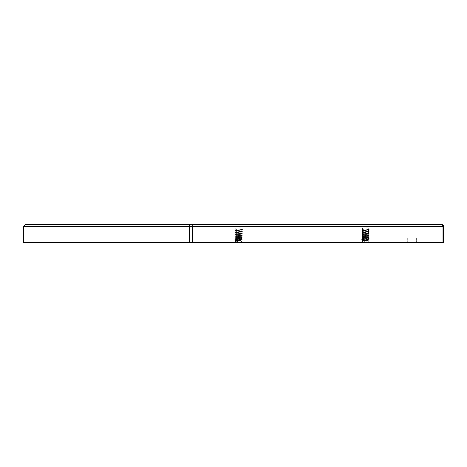 <?xml version="1.0" encoding="UTF-8"?>
<svg xmlns="http://www.w3.org/2000/svg" width="467" height="467" viewBox="0 0 467 467"><rect width="100%" height="100%" fill="white"/><g stroke="black" fill="none" stroke-linecap="round" stroke-linejoin="round"><path stroke-width="0.35" stroke-dasharray="2.33 1.75" d="M417.2 242.548L416.354 242.548L417.2 242.548M417.2 238.024L416.354 238.024L417.2 238.024M408.146 242.548L408.999 242.548L408.146 242.548M408.146 238.024L408.999 238.024L408.146 238.024M365.585 242.548L369.963 242.548L365.585 242.548M365.585 227.843L368.697 227.843L365.585 227.843M238.876 242.548L243.254 242.548L238.876 242.548M238.876 227.843L241.988 227.843L238.876 227.843M25.615 224.452L190.857 224.452A2.265 1.599 -90 0 1 192.457 226.711L189.252 226.711A2.265 1.605 90 0 1 190.857 224.452L441.385 224.452A2.265 1.599 90 0 1 442.985 226.711L192.457 226.711L192.457 242.548L189.252 242.548L189.252 226.711L23.35 226.711M443.65 226.711L442.985 226.711L442.985 242.548L443.65 242.548L443.65 226.711M23.35 242.548L189.252 242.548M192.457 242.548L442.985 242.548M362.795 239.985L364.289 240.628L364.295 240.085L361.423 239.746L362.269 240.336L368.889 239.349L362.334 238.409L368.796 237.464L362.45 236.565L368.708 235.578L362.544 234.673L363.034 234.457L363.052 233.891L368.597 233.121L362.696 232.245L368.51 231.235L362.719 230.254L368.095 229.595L366.718 230.208L365.725 229.805L369.257 229.355L368.305 229.968L368.282 229.466L369.257 229.355A3.695 0.304 -0 0 0 369.257 229.344L368.434 229.344L368.212 230.027L362.684 230.821L368.533 231.79L362.596 232.741L368.521 233.763L363.034 234.457L363.052 233.891L368.597 233.121L362.661 232.128L368.51 231.229L362.719 230.254L368.434 229.344L368.457 229.892L369.257 229.344L368.305 229.968L368.282 229.466L368.305 229.968L368.095 229.595L366.718 230.208L366.706 229.7L366.718 230.208L365.585 229.817L369.257 229.344A3.695 0.304 -0 0 0 369.257 229.344L368.212 230.027L362.678 230.838L368.533 231.795L362.655 232.799L368.621 233.687L362.515 234.632L362.544 234.066L363.052 233.891L362.538 234.066L365.585 234.539L362.538 234.066L362.544 234.673L368.708 235.578L368.685 235.012L365.585 234.539L368.685 235.012L365.585 235.485L368.685 235.012L368.679 235.619L362.421 236.518L362.445 235.952L365.585 235.485L362.445 235.952L365.585 236.425L362.445 235.952L362.45 236.565L368.796 237.464L368.767 236.897L368.767 237.505L362.334 238.409L362.357 237.843L368.772 236.897L365.585 236.425L368.772 236.897L362.357 237.843L365.585 238.316L362.357 237.843L362.334 238.409L368.889 239.349L368.866 238.783L365.585 238.316L368.866 238.783L365.585 239.256L368.866 238.783L368.86 239.39L362.24 240.295L362.269 239.729L365.585 239.256L362.264 239.729L365.585 240.201L362.795 239.985L364.289 240.628L365.357 240.184L364.295 240.085L364.289 240.628L365.585 240.201L365.585 240.768L362.24 240.295L362.269 239.729L365.585 240.201L365.585 240.768L365.585 240.201L365.585 240.768L362.269 240.336L361.423 239.746L362.456 240.388L362.48 239.851L361.423 239.746A4.191 0.304 -0 0 1 361.423 239.717L362.491 239.513L362.468 240.149L362.491 239.513L365.363 239.273L364.301 239.915L364.307 239.378L368.352 239.04L366.869 239.676L366.864 239.139L369.706 238.8L368.679 239.443L368.661 238.906L369.706 238.8A4.145 0.304 0 0 0 369.706 238.771L368.644 238.567L368.673 239.203L368.644 238.567L365.801 238.328L366.858 238.97L368.34 238.532L362.847 238.094L364.318 238.73L364.324 238.199L361.511 237.861L362.532 238.497L362.555 237.96L361.511 237.861A4.104 0.304 -0 0 1 361.516 237.826L362.567 237.621L362.544 238.258L362.567 237.621L365.381 237.388L364.33 238.018L364.336 237.487L368.3 237.148L366.84 237.785L366.834 237.254L369.619 236.915L368.603 237.545L368.586 237.014L369.619 236.915A4.057 0.304 0 0 0 369.613 236.886L368.568 236.676L368.597 237.312L368.568 236.676L365.784 236.442L366.828 237.073L368.288 236.646L362.9 236.203L364.348 236.839L364.359 236.308L361.604 235.969L362.608 236.6L362.626 236.074L361.604 235.969A4.01 0.304 -0 0 1 361.604 235.94L362.643 235.736L362.62 236.366L362.643 235.736L365.398 235.496L364.359 236.127L364.371 235.602L368.247 235.263L366.811 235.888L366.799 235.362L369.525 235.024L368.527 235.654L368.51 235.129L369.525 235.024A3.97 0.304 0 0 0 369.525 234.994L368.492 234.79L368.521 235.415L368.492 234.79L365.766 234.551L366.799 235.181L368.235 234.761L362.952 234.317L364.383 234.942L364.388 234.422L361.692 234.078L362.684 234.708L362.701 234.183L361.692 234.078A3.923 0.304 -0 0 1 361.692 234.055L362.719 233.844L362.69 234.469L362.719 233.844L365.416 233.605L364.394 234.236L364.4 233.71L368.194 233.372L366.776 233.996L366.77 233.477L369.438 233.138L368.451 233.757L368.434 233.243L369.438 233.138A3.876 0.304 0 0 0 369.438 233.109L368.422 232.899L368.445 233.523L368.422 232.899L365.754 232.665L366.764 233.284L368.183 232.875L363.005 232.426L364.412 233.051L364.418 232.531L361.779 232.192L362.76 232.811L362.777 232.297L361.779 232.192A3.829 0.304 -0 0 1 361.785 232.163L362.795 231.953L362.766 232.578L362.795 231.953L365.433 231.72L364.423 232.338L364.429 231.825L368.148 231.48L366.747 232.105L366.741 231.591L369.35 231.247L368.381 231.865L368.358 231.352L369.35 231.247A3.789 0.304 0 0 0 369.344 231.223L368.346 231.013L368.37 231.626L369.344 231.223L368.346 231.013L365.737 230.774L366.735 231.393L368.13 230.984L363.057 230.54L364.441 231.153L365.439 230.751L361.872 230.301L362.865 230.068L362.841 230.68L361.872 230.278L362.836 230.92L362.853 230.406L361.872 230.301A3.742 0.304 -0 0 1 361.872 230.278L365.445 229.828L364.453 230.447L363.069 230.044L365.585 229.817L364.453 230.447L364.464 229.939L364.453 230.447L362.865 230.068L362.841 230.68L362.865 230.173L362.841 230.68L361.872 230.278L362.836 230.92L362.853 230.406L362.836 230.92L363.057 230.54L364.441 231.153L364.453 230.645L364.441 231.153L365.737 230.774L366.735 231.393L366.729 230.879L366.735 231.393L368.346 231.013L368.37 231.626L368.346 231.118L368.37 231.626L369.344 231.223A3.789 0.304 0 0 1 369.35 231.247L366.747 232.105L365.743 231.696L366.741 231.591L366.747 232.105L365.433 231.72L364.423 232.338L363.017 231.93L364.429 231.825L364.423 232.338L362.795 231.953L362.766 232.578L361.785 232.163L362.789 232.058L362.766 232.578L361.785 232.163A3.829 0.304 -0 0 0 361.779 232.192L364.412 233.051L365.422 232.636L364.418 232.531L364.412 233.051L365.754 232.665L366.764 233.284L366.758 232.77L366.764 233.284L368.422 232.899L368.445 233.523L369.438 233.109L368.422 233.004L368.445 233.523L369.438 233.109A3.876 0.304 0 0 1 369.438 233.138L366.776 233.996L365.76 233.582L366.77 233.477L366.776 233.996L365.416 233.605L364.394 234.236L362.964 233.815L364.4 233.71L364.394 234.236L362.719 233.844L362.69 234.469L361.692 234.055L362.713 233.949L362.69 234.469L361.692 234.055A3.923 0.304 -0 0 0 361.692 234.078L362.684 234.708L362.701 234.183L362.684 234.708L362.952 234.317L364.383 234.942L365.404 234.527L364.388 234.422L364.383 234.942L365.766 234.551L366.799 235.181L366.788 234.656L366.799 235.181L368.492 234.79L368.521 235.415L369.525 234.994L368.498 234.895L368.521 235.415L369.525 234.994A3.97 0.304 0 0 1 369.525 235.024L368.527 235.654L368.51 235.129L368.527 235.654L368.247 235.263L366.811 235.888L365.778 235.467L366.799 235.362L366.811 235.888L365.398 235.496L364.359 236.127L362.912 235.707L364.371 235.602L364.359 236.127L362.643 235.736L362.62 236.366L361.604 235.94L362.637 235.835L362.62 236.366L361.604 235.94A4.01 0.304 -0 0 0 361.604 235.969L362.608 236.6L362.626 236.074L362.608 236.6L362.9 236.203L364.348 236.839L365.392 236.413L364.359 236.308L364.348 236.839L365.784 236.442L366.828 237.073L366.823 236.547L366.828 237.073L368.568 236.676L368.597 237.312L369.613 236.886L368.574 236.781L368.597 237.312L369.613 236.886A4.057 0.304 0 0 1 369.619 236.915L368.603 237.545L368.586 237.014L368.603 237.545L368.3 237.148L366.84 237.785L365.795 237.353L366.834 237.254L366.84 237.785L365.381 237.388L364.33 238.018L362.859 237.592L364.336 237.487L364.33 238.018L362.567 237.621L362.544 238.258L361.516 237.826L362.561 237.726L362.544 238.258L361.516 237.826A4.104 0.304 -0 0 0 361.511 237.861L362.532 238.497L362.555 237.96L362.532 238.497L362.847 238.094L364.318 238.73L365.375 238.298L364.324 238.199L364.318 238.73L365.801 238.328L366.858 238.97L366.852 238.433L366.858 238.97L368.644 238.567L368.673 239.203L369.706 238.771L368.65 238.666L368.673 239.203L369.706 238.771A4.145 0.304 0 0 1 369.706 238.8L368.679 239.443L368.661 238.906L368.679 239.443L368.352 239.04L366.869 239.676L365.807 239.244L366.864 239.139L366.869 239.676L365.363 239.273L364.301 239.915L362.812 239.478L364.307 239.378L364.301 239.915L362.491 239.513L362.468 240.149L361.423 239.717L362.485 239.612L362.468 240.149L361.423 239.717A4.191 0.304 -0 0 0 361.423 239.746L362.456 240.388L362.48 239.851L362.456 240.388L362.795 239.985M366.893 242.49L362.976 242.49L368.2 242.49L362.976 242.49L368.2 242.49L368.2 241.894A1.308 0.654 90 0 0 367.547 240.593A1.308 0.654 90 0 0 366.893 241.894L366.893 242.49L368.2 242.49L366.893 242.49L366.893 241.894A1.308 0.654 90 0 1 367.547 240.593A1.308 0.654 90 0 1 368.2 241.894A1.308 0.654 90 0 0 367.547 240.593A1.308 0.654 90 0 0 366.893 241.894A1.308 1.308 0 0 0 365.585 240.593A1.308 1.308 0 0 0 364.278 241.894A1.308 1.308 0 0 1 365.585 240.593A1.308 1.308 0 0 1 366.893 241.894L366.893 242.49L368.2 242.49L368.2 241.894A2.615 2.615 0 0 0 367.85 240.587L363.326 240.587L367.85 240.587L363.326 240.587L367.85 240.587L367.85 228.964L363.326 228.964L368.416 228.964L362.76 228.964L367.85 228.964L367.85 240.587A2.615 2.615 0 0 1 368.2 241.894A1.308 0.654 90 0 0 367.547 240.593A1.308 0.654 90 0 0 366.893 241.894L366.893 242.49M364.278 242.548L368.2 242.548L364.278 242.548M364.278 241.894L364.278 242.49L364.278 241.894A1.308 0.654 -90 0 0 363.63 240.593A1.308 0.654 -90 0 0 362.976 241.894L362.976 242.49L362.976 241.894A1.308 0.654 -90 0 1 363.63 240.593A1.308 0.654 -90 0 1 364.278 241.894A1.308 1.308 0 0 1 365.585 240.593A1.308 1.308 0 0 1 366.893 241.894A1.308 1.308 0 0 0 365.585 240.593A1.308 1.308 0 0 0 364.278 241.894L364.278 242.49L364.278 241.894A1.308 0.654 -90 0 0 363.63 240.593A1.308 0.654 -90 0 0 362.976 241.894A1.308 0.654 -90 0 1 363.63 240.593A1.308 0.654 -90 0 1 364.278 241.894M365.585 242.017L368.977 242.017L365.585 242.017M365.585 242.268L369.963 242.268L365.585 242.268M236.086 239.985L237.575 240.628L237.586 240.085L234.714 239.746L235.561 240.336L242.175 239.349L235.619 238.409L242.087 237.464L235.742 236.565L241.994 235.578L235.835 234.673L236.337 233.891L241.883 233.121L235.981 232.245L241.801 231.235L236.004 230.254L241.381 229.595L240.003 230.208L239.016 229.805L242.548 229.355L241.591 229.968L241.573 229.466L242.548 229.355A3.695 0.304 -0 0 0 242.548 229.344L241.719 229.344L241.503 230.027L235.975 230.821L241.824 231.79L235.882 232.741L241.807 233.763L236.32 234.457L236.337 233.891L241.883 233.121L235.946 232.128L241.801 231.235L236.004 230.254L241.719 229.344L241.743 229.892L242.548 229.344L241.591 229.968L241.573 229.466L241.591 229.968L241.381 229.595L240.003 230.208L239.997 229.7L240.003 230.208L238.876 229.817L242.548 229.344A3.695 0.304 -0 0 0 242.548 229.344L241.503 230.027L235.963 230.838L241.824 231.795L235.946 232.799L241.912 233.687L235.8 234.632L235.829 234.066L236.337 233.891L235.829 234.066L238.876 234.539L235.829 234.066L235.835 234.673L241.994 235.578L241.976 235.012L238.876 234.539L241.97 235.012L238.876 235.485L241.97 235.012L241.999 235.578L235.712 236.518L235.736 235.952L238.876 235.485L235.736 235.952L238.876 236.425L235.736 235.952L235.742 236.565L242.087 237.464L242.058 236.897L238.876 236.425L242.064 236.897L238.876 237.37L242.064 236.897L242.058 237.505L235.619 238.409L235.642 237.843L235.648 238.45L242.175 239.349L242.157 238.783L242.18 239.349L235.531 240.295L235.561 239.729L235.561 240.336L238.876 240.768L238.876 240.201L236.086 239.985L237.575 240.628L238.643 240.184L237.586 240.085L237.575 240.628L238.876 240.201L238.876 240.768L235.561 240.336L234.714 239.746L235.747 240.388L235.765 239.851L234.714 239.746A4.191 0.304 -0 0 1 234.714 239.717L235.782 239.513L235.753 240.149L235.782 239.513L238.655 239.273L237.586 239.915L237.598 239.378L241.643 239.04L240.161 239.676L240.155 239.139L242.998 238.8L241.97 239.443L241.947 238.906L242.998 238.8A4.145 0.304 0 0 0 242.992 238.771L241.935 238.567L241.959 239.203L241.935 238.567L239.092 238.328L240.149 238.97L241.626 238.532L236.139 238.094L237.61 238.73L237.615 238.199L234.802 237.861L235.823 238.497L235.841 237.96L234.802 237.861A4.104 0.304 -0 0 1 234.802 237.826L235.858 237.621L235.829 238.258L235.858 237.621L238.672 237.388L237.621 238.018L237.627 237.487L241.591 237.148L240.131 237.785L240.12 237.254L242.904 236.915L241.894 237.545L241.871 237.014L242.904 236.915A4.057 0.304 0 0 0 242.904 236.886L241.859 236.676L241.883 237.312L241.859 236.676L239.075 236.442L240.12 237.073L241.573 236.646L236.191 236.203L237.639 236.839L237.645 236.308L234.889 235.969L235.899 236.6L235.917 236.074L234.889 235.969A4.01 0.304 -0 0 1 234.895 235.94L235.928 235.736L235.905 236.366L235.928 235.736L238.69 235.496L237.65 236.127L237.656 235.602L241.538 235.263L240.096 235.888L240.091 235.362L242.817 235.024L241.818 235.654L241.795 235.129L242.817 235.024A3.97 0.304 0 0 0 242.817 234.994L241.783 234.79L241.807 235.415L241.783 234.79L239.057 234.551L240.085 235.181L241.527 234.761L236.244 234.317L237.668 234.942L237.68 234.422L234.983 234.078L235.969 234.708L235.993 234.183L234.983 234.078A3.923 0.304 -0 0 1 234.983 234.055L236.004 233.844L235.981 234.469L236.004 233.844L238.701 233.605L237.68 234.236L237.691 233.71L241.486 233.372L240.067 233.996L240.061 233.477L242.729 233.138L241.743 233.757L241.725 233.243L242.729 233.138A3.876 0.304 0 0 0 242.723 233.109L241.708 232.899L241.731 233.523L241.708 232.899L239.04 232.665L240.056 233.284L241.474 232.875L236.29 232.426L237.703 233.051L237.709 232.531L235.07 232.192L236.045 232.811L236.068 232.297L235.07 232.192A3.829 0.304 -0 0 1 235.07 232.163L236.08 231.953L236.057 232.578L236.08 231.953L238.719 231.72L237.715 232.338L237.721 231.825L241.433 231.48L240.038 232.105L240.026 231.591L242.636 231.247L241.667 231.865L241.649 231.352L242.636 231.247A3.789 0.304 0 0 0 242.636 231.223L241.632 231.013L241.661 231.626L242.636 231.223L241.632 231.013L239.022 230.774L240.026 231.393L241.421 230.984L236.343 230.54L237.732 231.153L238.73 230.751L235.164 230.301L236.156 230.068L236.133 230.68L235.164 230.278L236.121 230.92L236.144 230.406L235.164 230.301A3.742 0.304 -0 0 1 235.164 230.278L238.736 229.828L237.744 230.447L236.36 230.044L238.876 229.817L237.744 230.447L237.75 229.939L237.744 230.447L236.156 230.068L236.133 230.68L236.15 230.173L236.133 230.68L235.164 230.278L236.121 230.92L236.144 230.406L236.121 230.92L236.343 230.54L237.732 231.153L237.738 230.645L237.732 231.153L239.022 230.774L240.026 231.393L240.015 230.879L240.026 231.393L241.632 231.013L241.661 231.626L241.637 231.118L241.661 231.626L242.636 231.223A3.789 0.304 0 0 1 242.636 231.247L240.038 232.105L239.034 231.696L240.026 231.591L240.038 232.105L238.719 231.72L237.715 232.338L236.308 231.93L237.721 231.825L237.715 232.338L236.08 231.953L236.057 232.578L235.07 232.163L236.08 232.058L236.057 232.578L235.07 232.163A3.829 0.304 -0 0 0 235.07 232.192L237.703 233.051L238.713 232.636L237.709 232.531L237.703 233.051L239.04 232.665L240.056 233.284L240.05 232.77L240.056 233.284L241.708 232.899L241.731 233.523L242.723 233.109L241.713 233.004L241.731 233.523L242.723 233.109A3.876 0.304 0 0 1 242.729 233.138L240.067 233.996L239.051 233.582L240.061 233.477L240.067 233.996L238.701 233.605L237.68 234.236L236.255 233.815L237.691 233.71L237.68 234.236L236.004 233.844L235.981 234.469L234.983 234.055L236.004 233.949L235.981 234.469L234.983 234.055A3.923 0.304 -0 0 0 234.983 234.078L235.969 234.708L235.993 234.183L235.969 234.708L236.244 234.317L237.668 234.942L238.695 234.527L237.68 234.422L237.668 234.942L239.057 234.551L240.085 235.181L240.079 234.656L240.085 235.181L241.783 234.79L241.807 235.415L242.817 234.994L241.789 234.895L241.807 235.415L242.817 234.994A3.97 0.304 0 0 1 242.817 235.024L241.818 235.654L241.795 235.129L241.818 235.654L241.538 235.263L240.096 235.888L239.063 235.467L240.091 235.362L240.096 235.888L238.69 235.496L237.65 236.127L236.203 235.707L237.656 235.602L237.65 236.127L235.928 235.736L235.905 236.366L234.895 235.94L235.928 235.835L235.905 236.366L234.895 235.94A4.01 0.304 -0 0 0 234.889 235.969L235.899 236.6L235.917 236.074L235.899 236.6L236.191 236.203L237.639 236.839L238.678 236.413L237.645 236.308L237.639 236.839L239.075 236.442L240.12 237.073L240.108 236.547L240.12 237.073L241.859 236.676L241.883 237.312L242.904 236.886L241.865 236.781L241.883 237.312L242.904 236.886A4.057 0.304 0 0 1 242.904 236.915L241.894 237.545L241.871 237.014L241.894 237.545L241.591 237.148L240.131 237.785L239.081 237.353L240.12 237.254L240.131 237.785L238.672 237.388L237.621 238.018L236.15 237.592L237.627 237.487L237.621 238.018L235.858 237.621L235.829 238.258L234.802 237.826L235.853 237.726L235.829 238.258L234.802 237.826A4.104 0.304 -0 0 0 234.802 237.861L235.823 238.497L235.841 237.96L235.823 238.497L236.139 238.094L237.61 238.73L238.66 238.298L237.615 238.199L237.61 238.73L239.092 238.328L240.149 238.97L240.143 238.433L240.149 238.97L241.935 238.567L241.959 239.203L242.992 238.771L241.941 238.666L241.959 239.203L242.992 238.771A4.145 0.304 0 0 1 242.998 238.8L241.97 239.443L241.947 238.906L241.97 239.443L241.643 239.04L240.161 239.676L239.098 239.244L240.155 239.139L240.161 239.676L238.655 239.273L237.586 239.915L236.098 239.478L237.598 239.378L237.586 239.915L235.782 239.513L235.753 240.149L234.714 239.717L235.777 239.612L235.753 240.149L234.714 239.717A4.191 0.304 -0 0 0 234.714 239.746L235.747 240.388L235.765 239.851L235.747 240.388L236.086 239.985M238.876 240.201L235.555 239.729L242.151 238.783L235.648 237.843L238.876 237.37L235.648 237.843L242.151 238.783L235.555 239.729L238.876 240.201L238.876 240.768L238.876 240.201M240.184 242.49L236.261 242.49L241.492 242.49L236.261 242.49L241.492 242.49L241.492 241.894A1.308 0.654 90 0 0 240.838 240.593A1.308 0.654 90 0 0 240.184 241.894L240.184 242.49L241.492 242.49L240.184 242.49L240.184 241.894A1.308 0.654 90 0 1 240.838 240.593A1.308 0.654 90 0 1 241.492 241.894A1.308 0.654 90 0 0 240.838 240.593A1.308 0.654 90 0 0 240.184 241.894A1.308 1.308 0 0 0 238.876 240.593A1.308 1.308 0 0 0 237.569 241.894A1.308 1.308 0 0 1 238.876 240.593A1.308 1.308 0 0 1 240.184 241.894L240.184 242.49L241.492 242.49L241.492 241.894A2.615 2.615 0 0 0 241.141 240.587L236.611 240.587L241.141 240.587L236.611 240.587L241.141 240.587L241.141 228.964L236.611 228.964L241.708 228.964L236.045 228.964L241.141 228.964L241.141 240.587A2.615 2.615 0 0 1 241.492 241.894A1.308 0.654 90 0 0 240.838 240.593A1.308 0.654 90 0 0 240.184 241.894L240.184 242.49M237.569 242.548L241.492 242.548L237.569 242.548M237.569 241.894L237.569 242.49L237.569 241.894A1.308 0.654 -90 0 0 236.915 240.593A1.308 0.654 -90 0 0 236.261 241.894L236.261 242.49L236.261 241.894A1.308 0.654 -90 0 1 236.915 240.593A1.308 0.654 -90 0 1 237.569 241.894A1.308 1.308 0 0 1 238.876 240.593A1.308 1.308 0 0 1 240.184 241.894A1.308 1.308 0 0 0 238.876 240.593A1.308 1.308 0 0 0 237.569 241.894L237.569 242.49L237.569 241.894A1.308 0.654 -90 0 0 236.915 240.593A1.308 0.654 -90 0 0 236.261 241.894A1.308 0.654 -90 0 1 236.915 240.593A1.308 0.654 -90 0 1 237.569 241.894M238.876 242.017L242.268 242.017L238.876 242.017M238.876 242.268L243.254 242.268L238.876 242.268M365.585 228.964L368.416 228.964L365.585 228.964M238.876 228.964L241.708 228.964L238.876 228.964M416.354 238.024L416.354 242.548L416.354 238.024M418.047 238.024L418.047 242.548L418.047 238.024M407.3 238.024L407.3 242.548L407.3 238.024M408.999 238.024L408.999 242.548L408.999 238.024M362.474 227.843L362.474 242.548L362.474 227.843M368.697 227.843L368.697 242.548L368.697 227.843M235.765 227.843L235.765 242.548L235.765 227.843M241.988 227.843L241.988 242.548L241.988 227.843M368.422 229.945L368.965 229.571L368.422 229.945M362.707 230.891L362.141 230.494L362.707 230.891M363.326 240.587A2.615 2.615 0 0 0 362.976 241.894A2.615 2.615 0 0 1 363.326 240.587L363.326 228.964L363.326 240.587M362.596 232.741L362.194 242.017L361.207 242.548L362.194 242.017L362.596 232.741M368.539 231.79L368.597 233.121L368.539 231.79M368.621 233.687L368.977 242.017L369.963 242.548L368.977 242.017L368.621 233.687M362.76 228.964L362.701 230.289L362.76 228.964M362.678 230.844L362.62 232.181L362.678 230.844M368.416 228.964L368.434 229.344L368.416 228.964M368.457 229.898L368.516 231.235L368.457 229.898M241.713 229.945L242.25 229.571L241.713 229.945M235.998 230.891L235.432 230.494L235.998 230.891M236.617 240.587A2.615 2.615 0 0 0 236.261 241.894A2.615 2.615 0 0 1 236.617 240.587L236.611 228.964L236.611 240.587M235.882 232.741L235.485 242.017L234.498 242.548L235.485 242.017L235.882 232.741M241.83 231.79L241.883 233.121L241.83 231.79M241.912 233.687L242.268 242.017L243.254 242.548L242.268 242.017L241.912 233.687M236.045 228.964L235.993 230.289L236.045 228.964M235.963 230.844L235.911 232.181L235.963 230.844M241.708 228.964L241.725 229.344L241.708 228.964M241.748 229.898L241.801 231.235L241.748 229.898"/><path stroke-width="0.7" d="M190.857 224.452A2.265 1.605 90 0 0 189.252 226.711L192.457 226.711A2.265 1.599 -90 0 0 190.857 224.452L25.615 224.452L23.35 226.711L189.252 226.711L189.252 242.548L192.457 242.548L192.457 226.711L443.65 226.711A2.265 2.265 0 0 0 441.385 224.452A2.265 1.599 90 0 1 442.985 226.711L442.985 242.548L443.65 242.548L443.65 226.711A2.265 2.265 0 0 0 441.385 224.452L190.857 224.452M189.252 242.548L23.35 242.548L23.35 226.711M442.985 242.548L192.457 242.548"/></g></svg>
